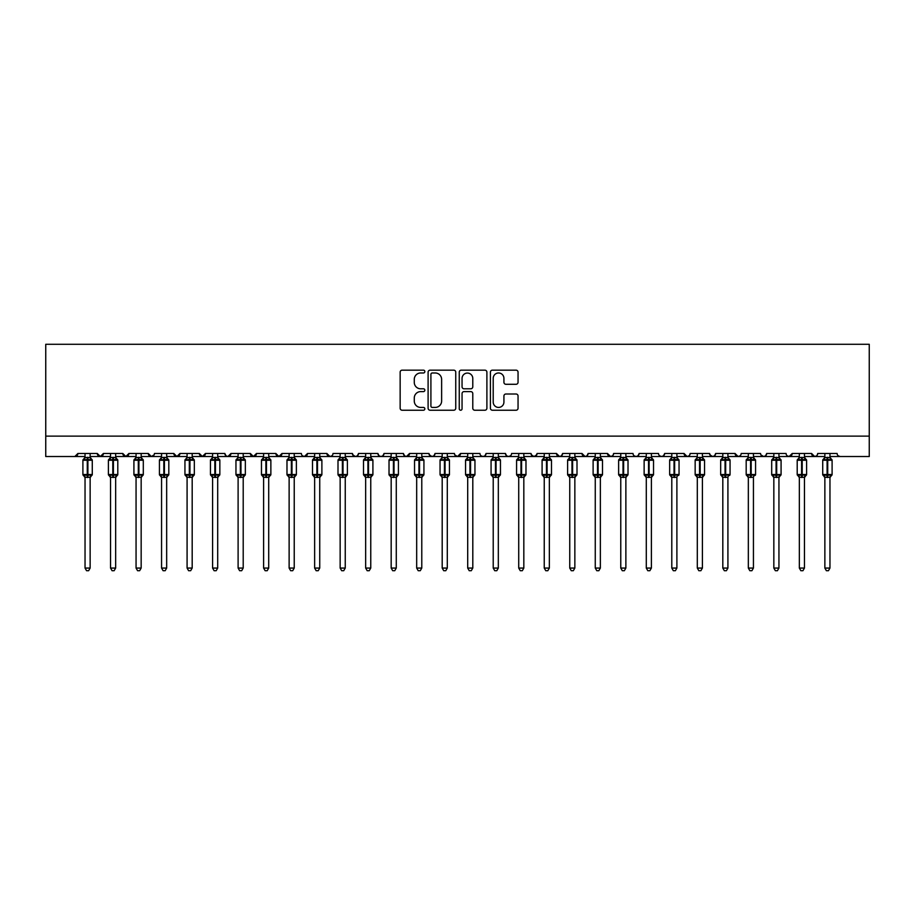 <?xml version="1.0" encoding="UTF-8"?>
<svg xmlns="http://www.w3.org/2000/svg" width="915" height="915" viewBox="0 0 915 915"><rect width="100%" height="100%" fill="white"/><g stroke="black" fill="none" stroke-linecap="round" stroke-linejoin="round"><path stroke-width="1.37" d="M424.846 371.57A1.407 1.407 0 0 0 423.439 370.163L402.154 370.163A2.002 2.002 0 0 0 400.152 372.176L400.152 408.227A2.002 2.002 0 0 0 402.154 410.229L423.439 410.229A1.407 1.407 0 0 0 424.846 408.833A1.407 1.407 0 0 0 423.439 407.427L420.694 407.427A6.405 6.405 0 0 1 414.278 401.022L414.278 398.014A6.405 6.405 0 0 1 420.694 391.609L423.439 391.609A1.407 1.407 0 0 0 424.846 390.202A1.407 1.407 0 0 0 423.439 388.795L420.694 388.795A6.405 6.405 0 0 1 414.278 382.39L414.278 379.382A6.405 6.405 0 0 1 420.694 372.977L423.439 372.977A1.407 1.407 0 0 0 424.846 371.57M516.049 384.289A2.002 2.002 0 0 0 518.05 382.287L518.05 372.176A2.002 2.002 0 0 0 516.049 370.163L492.407 370.163A2.002 2.002 0 0 0 490.406 372.176L490.406 408.227A2.002 2.002 0 0 0 492.407 410.229L516.049 410.229A2.002 2.002 0 0 0 518.05 408.227L518.05 396.012A2.002 2.002 0 0 0 516.049 394.01L505.926 394.01A2.002 2.002 0 0 0 503.925 396.012L503.925 402.074A5.364 5.364 0 0 1 498.572 407.427A5.364 5.364 0 0 1 493.208 402.074L493.208 378.33A5.364 5.364 0 0 1 498.572 372.977A5.364 5.364 0 0 1 503.925 378.33L503.925 382.287A2.002 2.002 0 0 0 505.926 384.289L516.049 384.289M45.75 436.123L869.25 436.123L869.25 344.28L45.75 344.28L45.75 456.528L74.836 456.528L77.889 453.474L97.287 453.474L98.397 455.83M455.75 372.176A2.002 2.002 0 0 0 453.749 370.163L430.107 370.163A2.002 2.002 0 0 0 428.106 372.176L428.106 408.227A2.002 2.002 0 0 0 430.107 410.229L453.749 410.229A2.002 2.002 0 0 0 455.75 408.227L455.75 372.176M461.251 370.163L484.893 370.163A2.002 2.002 0 0 1 486.894 372.176L486.894 408.227A2.002 2.002 0 0 1 484.893 410.229L474.782 410.229A2.002 2.002 0 0 1 472.781 408.227L472.781 393.61A2.002 2.002 0 0 0 470.768 391.609L464.065 391.609A2.002 2.002 0 0 0 462.052 393.61L462.052 408.833A1.407 1.407 0 0 1 460.657 410.229A1.407 1.407 0 0 1 459.25 408.833L459.25 372.176A2.002 2.002 0 0 1 461.251 370.163M90.139 456.528L100.341 456.528L97.287 453.474A3.065 3.065 0 0 0 100.341 456.528A3.065 3.065 0 0 0 103.406 453.474L122.793 453.474A3.065 3.065 0 0 0 125.858 456.528A3.065 3.065 0 0 0 128.912 453.474L148.31 453.474A3.065 3.065 0 0 0 151.364 456.528A3.065 3.065 0 0 0 154.429 453.474L173.816 453.474A3.065 3.065 0 0 0 176.881 456.528A3.065 3.065 0 0 0 179.935 453.474L199.333 453.474A3.065 3.065 0 0 0 202.387 456.528A3.065 3.065 0 0 0 205.452 453.474L224.838 453.474A3.065 3.065 0 0 0 227.904 456.528A3.065 3.065 0 0 0 230.957 453.474L250.344 453.474A3.065 3.065 0 0 0 253.409 456.528A3.065 3.065 0 0 0 256.475 453.474L275.861 453.474A3.065 3.065 0 0 0 278.926 456.528A3.065 3.065 0 0 0 281.98 453.474L301.367 453.474A3.065 3.065 0 0 0 304.432 456.528A3.065 3.065 0 0 0 307.497 453.474L326.884 453.474A3.065 3.065 0 0 0 329.949 456.528A3.065 3.065 0 0 0 333.003 453.474L352.389 453.474A3.065 3.065 0 0 0 355.455 456.528A3.065 3.065 0 0 0 358.52 453.474L377.906 453.474A3.065 3.065 0 0 0 380.972 456.528A3.065 3.065 0 0 0 384.026 453.474L403.412 453.474A3.065 3.065 0 0 0 406.477 456.528A3.065 3.065 0 0 0 409.543 453.474L428.929 453.474A3.065 3.065 0 0 0 431.994 456.528A3.065 3.065 0 0 0 435.048 453.474L454.435 453.474A3.065 3.065 0 0 0 457.5 456.528A3.065 3.065 0 0 0 460.565 453.474L479.952 453.474A3.065 3.065 0 0 0 483.006 456.528A3.065 3.065 0 0 0 486.071 453.474L505.457 453.474A3.065 3.065 0 0 0 508.523 456.528A3.065 3.065 0 0 0 511.588 453.474L530.975 453.474A3.065 3.065 0 0 0 534.028 456.528A3.065 3.065 0 0 0 537.094 453.474L556.48 453.474A3.065 3.065 0 0 0 559.545 456.528A3.065 3.065 0 0 0 562.611 453.474L581.997 453.474A3.065 3.065 0 0 0 585.051 456.528A3.065 3.065 0 0 0 588.116 453.474L607.503 453.474A3.065 3.065 0 0 0 610.568 456.528A3.065 3.065 0 0 0 613.633 453.474L633.02 453.474A3.065 3.065 0 0 0 636.074 456.528A3.065 3.065 0 0 0 639.139 453.474L658.525 453.474A3.065 3.065 0 0 0 661.591 456.528A3.065 3.065 0 0 0 664.656 453.474L684.043 453.474A3.065 3.065 0 0 0 687.096 456.528A3.065 3.065 0 0 0 690.162 453.474L709.548 453.474A3.065 3.065 0 0 0 712.613 456.528A3.065 3.065 0 0 0 715.667 453.474L735.065 453.474A3.065 3.065 0 0 0 738.119 456.528A3.065 3.065 0 0 0 741.184 453.474L760.571 453.474A3.065 3.065 0 0 0 763.636 456.528A3.065 3.065 0 0 0 766.69 453.474L786.088 453.474A3.065 3.065 0 0 0 789.142 456.528A3.065 3.065 0 0 0 792.207 453.474L811.594 453.474A3.065 3.065 0 0 0 814.659 456.528A3.065 3.065 0 0 0 817.713 453.474L837.111 453.474A3.065 3.065 0 0 0 840.164 456.528L838.197 455.807M817.713 453.474L817.152 455.247M804.457 456.528L814.659 456.528L811.594 453.474L812.714 455.83M778.939 456.528L789.142 456.528L792.207 453.474L791.086 455.83M766.69 453.474L765.581 455.83M727.917 456.528L738.119 456.528L735.065 453.474L736.186 455.83M715.667 453.474L714.558 455.83M709.548 453.474L710.669 455.83M690.162 453.474L689.59 455.247M676.894 456.528L687.096 456.528L684.043 453.474L685.163 455.83M664.656 453.474L663.535 455.83M639.139 453.474L638.018 455.83M613.633 453.474L613.061 455.247M600.366 456.528L610.568 456.528L607.503 453.474L608.624 455.83M588.116 453.474L586.995 455.83M574.849 456.528L585.051 456.528L581.997 453.474L583.118 455.83M562.611 453.474L561.49 455.83M549.343 456.528L559.545 456.528L556.48 453.474L557.052 455.247M537.094 453.474L535.973 455.83M530.975 453.474L532.095 455.83M505.457 453.474L506.578 455.83M486.071 453.474L484.95 455.83M447.298 456.528L457.5 456.528L460.565 453.474L459.444 455.83M435.048 453.474L433.927 455.83M428.929 453.474L430.05 455.83M403.412 453.474L404.533 455.83M384.026 453.474L382.905 455.83M377.906 453.474L379.027 455.83M358.52 453.474L357.399 455.83M352.389 453.474L353.51 455.83M319.735 456.528L329.949 456.528L326.884 453.474L328.005 455.83M294.23 456.528L304.432 456.528L307.497 453.474L306.376 455.83M268.713 456.528L278.926 456.528L281.98 453.474L280.859 455.83M243.207 456.528L253.409 456.528L256.475 453.474L255.354 455.83M217.69 456.528L227.904 456.528L230.957 453.474L229.837 455.83M224.838 453.474L225.959 455.83M192.184 456.528L202.387 456.528L205.452 453.474L204.331 455.83M212.589 456.528L202.387 456.528L199.333 453.474L200.442 455.83M166.667 456.528L176.881 456.528L179.935 453.474L178.814 455.83M187.083 456.528L176.881 456.528L173.816 453.474L174.937 455.83M141.162 456.528L151.364 456.528L148.31 453.474L149.419 455.83M110.543 456.528L100.341 456.528L103.406 453.474L102.286 455.83M869.25 436.123L869.25 456.528L829.962 456.528M74.836 456.528L77.889 453.474A3.065 3.065 0 0 1 74.836 456.528L85.038 456.528M115.656 456.528L125.858 456.528L128.912 453.474M136.06 456.528L125.858 456.528L122.793 453.474M161.566 456.528L151.364 456.528L154.097 454.858M238.106 456.528L227.904 456.528L225.925 455.807M263.611 456.528L253.409 456.528L250.344 453.474M289.129 456.528L278.926 456.528L275.861 453.474M314.634 456.528L304.432 456.528L302.465 455.807M340.151 456.528L329.949 456.528L331.916 455.807M345.252 456.528L355.455 456.528L357.422 455.807M365.657 456.528L355.455 456.528L352.721 454.858M370.758 456.528L380.972 456.528L382.939 455.807M391.174 456.528L380.972 456.528L378.993 455.807M396.275 456.528L406.477 456.528L409.543 453.474M416.68 456.528L406.477 456.528L404.51 455.807M421.781 456.528L431.994 456.528L433.962 455.807M442.197 456.528L431.994 456.528L429.261 454.858M467.702 456.528L457.5 456.528L454.766 454.858M472.803 456.528L483.006 456.528L484.984 455.807M493.219 456.528L483.006 456.528L481.038 455.807M498.32 456.528L508.523 456.528L510.49 455.807M518.725 456.528L508.523 456.528L506.555 455.807M523.826 456.528L534.028 456.528L536.762 454.858M544.242 456.528L534.028 456.528L531.306 454.858M569.748 456.528L559.545 456.528L561.513 455.807M595.265 456.528L585.051 456.528L587.03 455.807M620.77 456.528L610.568 456.528L612.535 455.807M625.871 456.528L636.074 456.528L638.052 455.807M646.287 456.528L636.074 456.528L634.106 455.807M651.389 456.528L661.591 456.528L663.558 455.807M671.793 456.528L661.591 456.528L659.624 455.807M697.31 456.528L687.096 456.528L689.075 455.807M702.411 456.528L712.613 456.528L714.581 455.807M722.816 456.528L712.613 456.528L709.88 454.858M748.333 456.528L738.119 456.528L740.098 455.807M753.434 456.528L763.636 456.528L765.603 455.807M773.838 456.528L763.636 456.528L760.903 454.858M799.344 456.528L789.142 456.528L787.175 455.807M824.861 456.528L814.659 456.528L816.626 455.807M432.303 372.977A1.407 1.407 0 0 0 430.908 374.372L430.908 406.031A1.407 1.407 0 0 0 432.303 407.427L435.208 407.427A6.405 6.405 0 0 0 441.625 401.022L441.625 379.382A6.405 6.405 0 0 0 435.208 372.977L432.303 372.977M472.781 378.433A5.364 5.364 0 0 0 467.416 373.068A5.364 5.364 0 0 0 462.052 378.433L462.052 386.793A2.002 2.002 0 0 0 464.065 388.795L470.768 388.795A2.002 2.002 0 0 0 472.781 386.793L472.781 378.433M85.038 477.607L82.899 474.542L92.278 474.542L92.278 460.256L91.614 459.296A1.018 1.018 0 0 1 92.278 460.256L82.899 460.256A1.018 1.018 0 0 1 83.562 459.296L82.899 460.256L82.899 474.542A1.018 1.018 0 0 0 83.562 475.503L84.294 474.736L87.28 475.457L90.882 474.736L91.317 475.4A2.242 2.139 0 0 0 90.139 477.287L85.038 477.287A2.242 2.139 0 0 0 83.86 475.4M92.278 474.542A1.018 1.018 0 0 1 91.614 475.503L90.139 477.607L92.278 474.542L92.278 460.256M85.038 457.511L90.139 457.511A2.242 2.139 180 0 0 91.317 459.399L90.882 460.051L87.897 459.341L84.294 460.051L83.86 459.399A2.242 2.139 180 0 0 85.038 457.511L85.038 453.474M85.038 457.626L84.294 460.051L83.86 459.399M90.139 477.264L90.139 568.066L85.038 568.066L85.038 477.264M90.139 453.474L90.139 457.523M90.139 457.626L90.882 460.051M84.294 474.736L85.038 477.173M90.882 474.736L90.139 477.173M90.139 568.066L88.606 570.72L86.57 570.72L85.038 568.066M110.543 477.607L108.405 474.542L117.795 474.542L117.795 460.256L117.12 459.296A1.018 1.018 0 0 1 117.795 460.256L108.405 460.256A1.018 1.018 0 0 1 109.079 459.296L108.405 460.256L108.405 474.542A1.018 1.018 0 0 0 109.079 475.503L109.811 474.736L112.797 475.457L116.388 474.736L116.834 475.4A2.242 2.139 0 0 0 115.656 477.287L110.543 477.287A2.242 2.139 0 0 0 109.365 475.4M117.795 474.542A1.018 1.018 0 0 1 117.12 475.503L115.656 477.607L117.795 474.542L117.795 460.256M110.543 457.511L115.656 457.511A2.242 2.139 180 0 0 116.834 459.399L116.388 460.051L113.403 459.341L109.811 460.051L109.365 459.399A2.242 2.139 180 0 0 110.543 457.511L110.543 453.474M136.06 477.607L133.922 474.542L143.3 474.542L143.3 460.256L142.637 459.296A1.018 1.018 0 0 1 143.3 460.256L133.922 460.256A1.018 1.018 0 0 1 134.585 459.296L133.922 460.256L133.922 474.542A1.018 1.018 0 0 0 134.585 475.503L135.317 474.736L138.302 475.457L141.905 474.736L142.34 475.4A2.242 2.139 0 0 0 141.162 477.287L136.06 477.287A2.242 2.139 0 0 0 134.882 475.4M143.3 474.542A1.018 1.018 0 0 1 142.637 475.503L141.162 477.607L143.3 474.542L143.3 460.256M136.06 457.511L141.162 457.511A2.242 2.139 180 0 0 142.34 459.399L141.905 460.051L138.92 459.341L135.317 460.051L134.882 459.399A2.242 2.139 180 0 0 136.06 457.511L136.06 453.474M161.566 477.607L159.427 474.542L168.817 474.542L168.817 460.256L168.143 459.296A1.018 1.018 0 0 1 168.817 460.256L159.427 460.256A1.018 1.018 0 0 1 160.102 459.296L159.427 460.256L159.427 474.542A1.018 1.018 0 0 0 160.102 475.503L160.834 474.736L163.819 475.457L167.411 474.736L167.857 475.4A2.242 2.139 0 0 0 166.667 477.287L161.566 477.287A2.242 2.139 0 0 0 160.388 475.4M168.817 474.542A1.018 1.018 0 0 1 168.143 475.503L166.667 477.607L168.817 474.542L168.817 460.256M161.566 457.511L166.667 457.511A2.242 2.139 180 0 0 167.857 459.399L167.411 460.051L164.425 459.341L160.834 460.051L160.388 459.399A2.242 2.139 180 0 0 161.566 457.511L161.566 453.474M187.083 477.607L184.944 474.542L194.323 474.542L194.323 460.256L193.66 459.296A1.018 1.018 0 0 1 194.323 460.256L184.944 460.256A1.018 1.018 0 0 1 185.608 459.296L184.944 460.256L184.944 474.542A1.018 1.018 0 0 0 185.608 475.503L186.34 474.736L189.325 475.457L192.928 474.736L193.362 475.4A2.242 2.139 0 0 0 192.184 477.287L187.083 477.287A2.242 2.139 0 0 0 185.905 475.4M194.323 474.542A1.018 1.018 0 0 1 193.66 475.503L192.184 477.607L194.323 474.542L194.323 460.256M187.083 457.511L192.184 457.511A2.242 2.139 180 0 0 193.362 459.399L192.928 460.051L189.943 459.341L186.34 460.051L185.905 459.399A2.242 2.139 180 0 0 187.083 457.511L187.083 453.474M110.543 457.626L109.811 460.051L109.365 459.399M115.656 477.264L115.656 568.066L110.543 568.066L110.543 477.264M115.656 453.474L115.656 457.523M115.656 457.626L116.388 460.051M109.811 474.736L110.543 477.173M116.388 474.736L115.656 477.173M115.656 568.066L114.123 570.72L112.076 570.72L110.543 568.066M136.06 457.626L135.317 460.051L134.882 459.399M141.162 477.264L141.162 568.066L136.06 568.066L136.06 477.264M141.162 453.474L141.162 457.523M141.162 457.626L141.905 460.051M135.317 474.736L136.06 477.173M141.905 474.736L141.162 477.173M141.162 568.066L139.629 570.72L137.593 570.72L136.06 568.066M161.566 457.626L160.834 460.051L160.388 459.399M166.667 477.264L166.667 568.066L161.566 568.066L161.566 477.264M166.667 453.474L166.667 457.523M166.679 457.626L167.411 460.051M160.834 474.736L161.566 477.173M167.411 474.736L166.679 477.173M166.667 568.066L165.146 570.72L163.099 570.72L161.566 568.066M187.083 457.626L186.34 460.051L185.905 459.399M192.184 477.264L192.184 568.066L187.083 568.066L187.083 477.264M192.184 453.474L192.184 457.523M192.184 457.626L192.928 460.051M186.34 474.736L187.083 477.173M192.928 474.736L192.184 477.173M192.184 568.066L190.652 570.72L188.616 570.72L187.083 568.066M212.589 477.607L210.45 474.542L219.84 474.542L219.84 460.256L219.165 459.296A1.018 1.018 0 0 1 219.84 460.256L210.45 460.256A1.018 1.018 0 0 1 211.125 459.296L210.45 460.256L210.45 474.542A1.018 1.018 0 0 0 211.125 475.503L211.857 474.736L214.842 475.457L218.433 474.736L218.879 475.4A2.242 2.139 0 0 0 217.69 477.287L212.589 477.287A2.242 2.139 0 0 0 211.411 475.4M219.84 474.542A1.018 1.018 0 0 1 219.165 475.503L217.69 477.607L219.84 474.542L219.84 460.256M212.589 457.511L217.69 457.511A2.242 2.139 180 0 0 218.879 459.399L218.433 460.051L215.448 459.341L211.857 460.051L211.411 459.399A2.242 2.139 180 0 0 212.589 457.511L212.589 453.474M212.589 457.626L211.857 460.051L211.411 459.399M217.69 477.264L217.69 568.066L212.589 568.066L212.589 477.264M217.69 453.474L217.69 457.523M217.701 457.626L218.433 460.051M211.857 474.736L212.589 477.173M218.433 474.736L217.701 477.173M217.69 568.066L216.169 570.72L214.121 570.72L212.589 568.066M238.106 477.607L235.956 474.542L245.346 474.542L245.346 460.256L244.682 459.296A1.018 1.018 0 0 1 245.346 460.256L235.956 460.256A1.018 1.018 0 0 1 236.63 459.296L235.956 460.256L235.956 474.542A1.018 1.018 0 0 0 236.63 475.503L237.362 474.736L240.348 475.457L243.95 474.736L244.385 475.4A2.242 2.139 0 0 0 243.207 477.287L238.106 477.287A2.242 2.139 0 0 0 236.928 475.4M245.346 474.542A1.018 1.018 0 0 1 244.682 475.503L243.207 477.607L245.346 474.542L245.346 460.256M238.106 457.511L243.207 457.511A2.242 2.139 180 0 0 244.385 459.399L243.95 460.051L240.965 459.341L237.362 460.051L236.928 459.399A2.242 2.139 180 0 0 238.106 457.511L238.106 453.474M238.106 457.626L237.362 460.051L236.928 459.399M243.207 477.264L243.207 568.066L238.106 568.066L238.106 477.264M243.207 453.474L243.207 457.523M243.207 457.626L243.95 460.051M237.362 474.736L238.106 477.173M243.95 474.736L243.207 477.173M243.207 568.066L241.674 570.72L239.639 570.72L238.106 568.066M263.611 477.607L261.473 474.542L270.863 474.542L270.863 460.256L270.188 459.296A1.018 1.018 0 0 1 270.863 460.256L261.473 460.256A1.018 1.018 0 0 1 262.147 459.296L261.473 460.256L261.473 474.542A1.018 1.018 0 0 0 262.147 475.503L262.88 474.736L265.865 475.457L269.456 474.736L269.902 475.4A2.242 2.139 0 0 0 268.713 477.287L263.611 477.287A2.242 2.139 0 0 0 262.433 475.4M270.863 474.542A1.018 1.018 0 0 1 270.188 475.503L268.713 477.607L270.863 474.542L270.863 460.256M263.611 457.511L268.713 457.511A2.242 2.139 180 0 0 269.902 459.399L269.456 460.051L266.471 459.341L262.88 460.051L262.433 459.399A2.242 2.139 180 0 0 263.611 457.511L263.611 453.474M263.611 457.626L262.88 460.051L262.433 459.399M268.713 477.264L268.713 568.066L263.611 568.066L263.611 477.264M268.713 453.474L268.713 457.523M268.724 457.626L269.456 460.051M262.88 474.736L263.611 477.173M269.456 474.736L268.724 477.173M268.713 568.066L267.18 570.72L265.144 570.72L263.611 568.066M289.129 477.607L286.978 474.542L296.369 474.542L296.369 460.256L295.705 459.296A1.018 1.018 0 0 1 296.369 460.256L286.978 460.256A1.018 1.018 0 0 1 287.653 459.296L286.978 460.256L286.978 474.542A1.018 1.018 0 0 0 287.653 475.503L288.385 474.736L291.37 475.457L294.973 474.736L295.408 475.4A2.242 2.139 0 0 0 294.23 477.287L289.129 477.287A2.242 2.139 0 0 0 287.95 475.4M296.369 474.542A1.018 1.018 0 0 1 295.705 475.503L294.23 477.607L296.369 474.542L296.369 460.256M289.129 457.511L294.23 457.511A2.242 2.139 180 0 0 295.408 459.399L294.973 460.051L291.988 459.341L288.385 460.051L287.95 459.399A2.242 2.139 180 0 0 289.129 457.511L289.129 453.474M289.129 457.626L288.385 460.051L287.95 459.399M294.23 477.264L294.23 568.066L289.129 568.066L289.129 477.264M294.23 453.474L294.23 457.523M294.23 457.626L294.973 460.051M288.385 474.736L289.129 477.173M294.973 474.736L294.23 477.173M294.23 568.066L292.697 570.72L290.661 570.72L289.129 568.066M314.634 477.607L312.495 474.542L321.886 474.542L321.886 460.256L321.211 459.296A1.018 1.018 0 0 1 321.886 460.256L312.495 460.256A1.018 1.018 0 0 1 313.159 459.296L312.495 460.256L312.495 474.542A1.018 1.018 0 0 0 313.159 475.503L313.902 474.736L316.887 475.457L320.479 474.736L320.913 475.4A2.242 2.139 0 0 0 319.735 477.287L314.634 477.287A2.242 2.139 0 0 0 313.456 475.4M321.886 474.542A1.018 1.018 0 0 1 321.211 475.503L319.735 477.607L321.886 474.542L321.886 460.256M314.634 457.511L319.735 457.511A2.242 2.139 180 0 0 320.913 459.399L320.479 460.051L317.494 459.341L313.902 460.051L313.456 459.399A2.242 2.139 180 0 0 314.634 457.511L314.634 453.474M314.634 457.626L313.902 460.051L313.456 459.399M319.735 477.264L319.735 568.066L314.634 568.066L314.634 477.264M319.735 453.474L319.735 457.523M319.747 457.626L320.479 460.051M313.902 474.736L314.634 477.173L313.902 474.736M320.479 474.736L319.747 477.173M319.735 568.066L318.203 570.72L316.167 570.72L314.634 568.066M340.151 477.607L338.001 474.542L347.391 474.542L347.391 460.256L346.728 459.296A1.018 1.018 0 0 1 347.391 460.256L338.001 460.256A1.018 1.018 0 0 1 338.676 459.296L338.001 460.256L338.001 474.542A1.018 1.018 0 0 0 338.676 475.503L339.408 474.736L342.393 475.457L345.996 474.736L346.43 475.4A2.242 2.139 0 0 0 345.252 477.287L340.151 477.287A2.242 2.139 0 0 0 338.973 475.4M347.391 474.542A1.018 1.018 0 0 1 346.728 475.503L345.252 477.607L347.391 474.542L347.391 460.256M340.151 457.511L345.252 457.511A2.242 2.139 180 0 0 346.43 459.399L345.996 460.051L343.011 459.341L339.408 460.051L338.973 459.399A2.242 2.139 180 0 0 340.151 457.511L340.151 453.474M340.151 457.626L339.408 460.051L338.973 459.399M345.252 477.264L345.252 568.066L340.151 568.066L340.151 477.264M345.252 453.474L345.252 457.523M345.252 457.626L345.996 460.051M339.408 474.736L340.151 477.173L339.408 474.736M345.996 474.736L345.252 477.173M345.252 568.066L343.72 570.72L341.684 570.72L340.151 568.066M365.657 477.607L363.518 474.542L372.908 474.542L372.908 460.256L372.233 459.296A1.018 1.018 0 0 1 372.908 460.256L363.518 460.256A1.018 1.018 0 0 1 364.181 459.296L363.518 460.256L363.518 474.542A1.018 1.018 0 0 0 364.181 475.503L364.925 474.736L367.91 475.457L371.501 474.736L371.936 475.4A2.242 2.139 0 0 0 370.758 477.287L365.657 477.287A2.242 2.139 0 0 0 364.479 475.4M372.908 474.542A1.018 1.018 0 0 1 372.233 475.503L370.758 477.607L372.908 474.542L372.908 460.256M365.657 457.511L370.758 457.511A2.242 2.139 180 0 0 371.936 459.399L371.501 460.051L368.516 459.341L364.925 460.051L364.479 459.399A2.242 2.139 180 0 0 365.657 457.511L365.657 453.474M365.657 457.626L364.925 460.051L364.479 459.399M370.758 477.264L370.758 568.066L365.657 568.066L365.657 477.264M370.758 453.474L370.758 457.523M370.769 457.626L371.501 460.051M364.925 474.736L365.657 477.173L364.925 474.736M371.501 474.736L370.769 477.173M370.758 568.066L369.225 570.72L367.19 570.72L365.657 568.066M391.174 477.607L389.024 474.542L398.414 474.542L398.414 460.256L397.75 459.296A1.018 1.018 0 0 1 398.414 460.256L389.024 460.256A1.018 1.018 0 0 1 389.699 459.296L389.024 460.256L389.024 474.542A1.018 1.018 0 0 0 389.699 475.503L390.431 474.736L393.416 475.457L397.019 474.736L397.453 475.4A2.242 2.139 0 0 0 396.275 477.287L391.174 477.287A2.242 2.139 0 0 0 389.996 475.4M398.414 474.542A1.018 1.018 0 0 1 397.75 475.503L396.275 477.607L398.414 474.542L398.414 460.256M391.174 457.511L396.275 457.511A2.242 2.139 180 0 0 397.453 459.399L397.019 460.051L394.033 459.341L390.431 460.051L389.996 459.399A2.242 2.139 180 0 0 391.174 457.511L391.174 453.474M391.174 457.626L390.431 460.051L389.996 459.399M396.275 477.264L396.275 568.066L391.174 568.066L391.174 477.264M396.275 453.474L396.275 457.523M396.275 457.626L397.019 460.051M390.431 474.736L391.174 477.173L390.431 474.736M397.019 474.736L396.275 477.173M396.275 568.066L394.742 570.72L392.707 570.72L391.174 568.066M416.68 477.607L414.541 474.542L423.931 474.542L423.931 460.256L423.256 459.296A1.018 1.018 0 0 1 423.931 460.256L414.541 460.256A1.018 1.018 0 0 1 415.204 459.296L414.541 460.256L414.541 474.542A1.018 1.018 0 0 0 415.204 475.503L415.936 474.736L418.933 475.457L422.524 474.736L422.959 475.4A2.242 2.139 0 0 0 421.781 477.287L416.68 477.287A2.242 2.139 0 0 0 415.501 475.4M423.931 474.542A1.018 1.018 0 0 1 423.256 475.503L421.781 477.607L423.931 474.542L423.931 460.256M416.68 457.511L421.781 457.511A2.242 2.139 180 0 0 422.959 459.399L422.524 460.051L419.539 459.341L415.936 460.051L415.501 459.399A2.242 2.139 180 0 0 416.68 457.511L416.68 453.474M416.68 457.626L415.936 460.051L415.501 459.399M421.781 477.264L421.781 568.066L416.68 568.066L416.68 477.264M421.781 453.474L421.781 457.523M421.781 457.626L422.524 460.051M415.936 474.736L416.68 477.173L415.936 474.736M422.524 474.736L421.781 477.173M421.781 568.066L420.248 570.72L418.212 570.72L416.68 568.066M442.197 477.607L440.046 474.542L449.437 474.542L449.437 460.256L448.773 459.296A1.018 1.018 0 0 1 449.437 460.256L440.046 460.256A1.018 1.018 0 0 1 440.721 459.296L440.046 460.256L440.046 474.542A1.018 1.018 0 0 0 440.721 475.503L441.453 474.736L444.438 475.457L448.041 474.736L448.476 475.4A2.242 2.139 0 0 0 447.298 477.287L442.197 477.287A2.242 2.139 0 0 0 441.019 475.4M449.437 474.542A1.018 1.018 0 0 1 448.773 475.503L447.298 477.607L449.437 474.542L449.437 460.256M442.197 457.511L447.298 457.511A2.242 2.139 180 0 0 448.476 459.399L448.041 460.051L445.056 459.341L441.453 460.051L441.019 459.399A2.242 2.139 180 0 0 442.197 457.511L442.197 453.474M442.197 457.626L441.453 460.051L441.019 459.399M447.298 477.264L447.298 568.066L442.197 568.066L442.197 477.264M447.298 453.474L447.298 457.523M447.298 457.626L448.041 460.051M441.453 474.736L442.197 477.173L441.453 474.736M448.041 474.736L447.298 477.173M447.298 568.066L445.765 570.72L443.729 570.72L442.197 568.066M467.702 477.607L465.563 474.542L474.954 474.542L474.954 460.256L474.279 459.296A1.018 1.018 0 0 1 474.954 460.256L465.563 460.256A1.018 1.018 0 0 1 466.227 459.296L465.563 460.256L465.563 474.542A1.018 1.018 0 0 0 466.227 475.503L466.959 474.736L469.944 475.457L473.547 474.736L473.981 475.4A2.242 2.139 0 0 0 472.803 477.287L467.702 477.287A2.242 2.139 0 0 0 466.524 475.4M474.954 474.542A1.018 1.018 0 0 1 474.279 475.503L472.803 477.607L474.954 474.542L474.954 460.256M467.702 457.511L472.803 457.511A2.242 2.139 180 0 0 473.981 459.399L473.547 460.051L470.562 459.341L466.959 460.051L466.524 459.399A2.242 2.139 180 0 0 467.702 457.511L467.702 453.474M467.702 457.626L466.959 460.051L466.524 459.399M472.803 477.264L472.803 568.066L467.702 568.066L467.702 477.264M472.803 453.474L472.803 457.523M472.803 457.626L473.547 460.051M466.959 474.736L467.702 477.173L466.959 474.736M473.547 474.736L472.803 477.173M472.803 568.066L471.271 570.72L469.235 570.72L467.702 568.066M493.219 477.607L491.069 474.542L500.459 474.542L500.459 460.256L499.796 459.296A1.018 1.018 0 0 1 500.459 460.256L491.069 460.256A1.018 1.018 0 0 1 491.744 459.296L491.069 460.256L491.069 474.542A1.018 1.018 0 0 0 491.744 475.503L492.476 474.736L495.461 475.457L499.064 474.736L499.499 475.4A2.242 2.139 0 0 0 498.32 477.287L493.219 477.287A2.242 2.139 0 0 0 492.041 475.4M500.459 474.542A1.018 1.018 0 0 1 499.796 475.503L498.32 477.607L500.459 474.542L500.459 460.256M493.219 457.511L498.32 457.511A2.242 2.139 180 0 0 499.499 459.399L499.064 460.051L496.067 459.341L492.476 460.051L492.041 459.399A2.242 2.139 180 0 0 493.219 457.511L493.219 453.474M493.219 457.626L492.476 460.051L492.041 459.399M498.32 477.264L498.32 568.066L493.219 568.066L493.219 477.264M498.32 453.474L498.32 457.523M498.32 457.626L499.064 460.051M492.476 474.736L493.219 477.173L492.476 474.736M499.064 474.736L498.32 477.173M498.32 568.066L496.788 570.72L494.752 570.72L493.219 568.066M518.725 477.607L516.586 474.542L525.976 474.542L525.976 460.256L525.302 459.296A1.018 1.018 0 0 1 525.976 460.256L516.586 460.256A1.018 1.018 0 0 1 517.25 459.296L516.586 460.256L516.586 474.542A1.018 1.018 0 0 0 517.25 475.503L517.981 474.736L520.967 475.457L524.569 474.736L525.004 475.4A2.242 2.139 0 0 0 523.826 477.287L518.725 477.287A2.242 2.139 0 0 0 517.547 475.4M525.976 474.542A1.018 1.018 0 0 1 525.302 475.503L523.826 477.607L525.976 474.542L525.976 460.256M518.725 457.511L523.826 457.511A2.242 2.139 180 0 0 525.004 459.399L524.569 460.051L521.584 459.341L517.981 460.051L517.547 459.399A2.242 2.139 180 0 0 518.725 457.511L518.725 453.474M518.725 457.626L517.981 460.051L517.547 459.399M523.826 477.264L523.826 568.066L518.725 568.066L518.725 477.264M523.826 453.474L523.826 457.523M523.826 457.626L524.569 460.051M517.981 474.736L518.725 477.173L517.981 474.736M524.569 474.736L523.826 477.173M523.826 568.066L522.293 570.72L520.258 570.72L518.725 568.066M544.242 477.607L542.092 474.542L551.482 474.542L551.482 460.256L550.819 459.296A1.018 1.018 0 0 1 551.482 460.256L542.092 460.256A1.018 1.018 0 0 1 542.767 459.296L542.092 460.256L542.092 474.542A1.018 1.018 0 0 0 542.767 475.503L543.499 474.736L546.484 475.457L550.075 474.736L550.521 475.4A2.242 2.139 0 0 0 549.343 477.287L544.242 477.287A2.242 2.139 0 0 0 543.064 475.4M551.482 474.542A1.018 1.018 0 0 1 550.819 475.503L549.343 477.607L551.482 474.542L551.482 460.256M544.242 457.511L549.343 457.511A2.242 2.139 180 0 0 550.521 459.399L550.075 460.051L547.09 459.341L543.499 460.051L543.064 459.399A2.242 2.139 180 0 0 544.242 457.511L544.242 453.474M544.231 457.626L543.499 460.051L543.064 459.399M549.343 477.264L549.343 568.066L544.242 568.066L544.242 477.264M549.343 453.474L549.343 457.523M549.343 457.626L550.075 460.051M543.499 474.736L544.231 477.173L543.499 474.736M550.075 474.736L549.343 477.173M549.343 568.066L547.811 570.72L545.775 570.72L544.242 568.066M567.609 474.542L568.272 475.503L567.609 474.542L576.999 474.542L576.999 460.256L576.324 459.296A1.018 1.018 0 0 1 576.999 460.256L567.609 460.256A1.018 1.018 0 0 1 568.272 459.296L567.609 460.256L567.609 474.542A1.018 1.018 0 0 0 568.272 475.503L569.004 474.736L571.989 475.457L575.592 474.736L576.027 475.4A2.242 2.139 0 0 0 574.849 477.287L569.748 477.287A2.242 2.139 0 0 0 568.57 475.4M576.999 474.542A1.018 1.018 0 0 1 576.324 475.503L574.849 477.607L576.999 474.542L576.999 460.256M569.748 457.511L574.849 457.511A2.242 2.139 180 0 0 576.027 459.399L575.592 460.051L572.607 459.341L569.004 460.051L568.57 459.399A2.242 2.139 180 0 0 569.748 457.511L569.748 453.474M569.748 457.626L569.004 460.051L568.57 459.399M574.849 477.264L574.849 568.066L569.748 568.066L569.748 477.264M574.849 453.474L574.849 457.523M574.849 457.626L575.592 460.051M569.004 474.736L569.748 477.173L569.004 474.736M575.592 474.736L574.849 477.173M574.849 568.066L573.316 570.72L571.28 570.72L569.748 568.066M593.114 474.542L593.789 475.503L593.114 474.542L602.505 474.542L602.505 460.256L601.841 459.296A1.018 1.018 0 0 1 602.505 460.256L593.114 460.256A1.018 1.018 0 0 1 593.789 459.296L593.114 460.256L593.114 474.542A1.018 1.018 0 0 0 593.789 475.503L594.521 474.736L597.506 475.457L601.098 474.736L601.544 475.4A2.242 2.139 0 0 0 600.366 477.287L595.265 477.287A2.242 2.139 0 0 0 594.087 475.4M602.505 474.542A1.018 1.018 0 0 1 601.841 475.503L600.366 477.607L602.505 474.542L602.505 460.256M595.265 457.511L600.366 457.511A2.242 2.139 180 0 0 601.544 459.399L601.098 460.051L598.113 459.341L594.521 460.051L594.087 459.399A2.242 2.139 180 0 0 595.265 457.511L595.265 453.474M595.253 457.626L594.521 460.051L594.087 459.399M600.366 477.264L600.366 568.066L595.265 568.066L595.265 477.264M600.366 453.474L600.366 457.523M600.366 457.626L601.098 460.051M594.521 474.736L595.253 477.173L594.521 474.736M601.098 474.736L600.366 477.173M600.366 568.066L598.833 570.72L596.797 570.72L595.265 568.066M618.632 474.542L619.295 475.503L618.632 474.542L628.022 474.542L628.022 460.256L627.347 459.296A1.018 1.018 0 0 1 628.022 460.256L618.632 460.256A1.018 1.018 0 0 1 619.295 459.296L618.632 460.256L618.632 474.542A1.018 1.018 0 0 0 619.295 475.503L620.027 474.736L623.012 475.457L626.615 474.736L627.05 475.4A2.242 2.139 0 0 0 625.871 477.287L620.77 477.287A2.242 2.139 0 0 0 619.592 475.4M628.022 474.542A1.018 1.018 0 0 1 627.347 475.503L625.871 477.607L628.022 474.542L628.022 460.256M620.77 457.511L625.871 457.511A2.242 2.139 180 0 0 627.05 459.399L626.615 460.051L623.63 459.341L620.027 460.051L619.592 459.399A2.242 2.139 180 0 0 620.77 457.511L620.77 453.474M620.77 457.626L620.027 460.051L619.592 459.399M625.871 477.264L625.871 568.066L620.77 568.066L620.77 477.264M625.871 453.474L625.871 457.523M625.871 457.626L626.615 460.051M620.027 474.736L620.77 477.173L620.027 474.736M626.615 474.736L625.871 477.173M625.871 568.066L624.339 570.72L622.303 570.72L620.77 568.066M644.137 474.542L644.812 475.503L644.137 474.542L653.527 474.542L653.527 460.256L652.852 459.296A1.018 1.018 0 0 1 653.527 460.256L644.137 460.256A1.018 1.018 0 0 1 644.812 459.296L644.137 460.256L644.137 474.542A1.018 1.018 0 0 0 644.812 475.503L645.544 474.736L648.529 475.457L652.12 474.736L652.567 475.4A2.242 2.139 0 0 0 651.389 477.287L646.287 477.287A2.242 2.139 0 0 0 645.098 475.4M653.527 474.542A1.018 1.018 0 0 1 652.852 475.503L651.389 477.607L653.527 474.542L653.527 460.256M646.287 457.511L651.389 457.511A2.242 2.139 180 0 0 652.567 459.399L652.12 460.051L649.135 459.341L645.544 460.051L645.098 459.399A2.242 2.139 180 0 0 646.287 457.511L646.287 453.474M646.276 457.626L645.544 460.051L645.098 459.399M651.389 477.264L651.389 568.066L646.287 568.066L646.287 477.264M651.389 453.474L651.389 457.523M651.389 457.626L652.12 460.051M645.544 474.736L646.276 477.173L645.544 474.736M652.12 474.736L651.389 477.173M651.389 568.066L649.856 570.72L647.82 570.72L646.287 568.066M669.654 474.542L670.318 475.503L669.654 474.542L679.044 474.542L679.044 460.256L678.37 459.296A1.018 1.018 0 0 1 679.044 460.256L669.654 460.256A1.018 1.018 0 0 1 670.318 459.296L669.654 460.256L669.654 474.542A1.018 1.018 0 0 0 670.318 475.503L671.05 474.736L674.035 475.457L677.638 474.736L678.072 475.4A2.242 2.139 0 0 0 676.894 477.287L671.793 477.287A2.242 2.139 0 0 0 670.615 475.4M679.044 474.542A1.018 1.018 0 0 1 678.37 475.503L679.044 474.542M671.793 457.511L676.894 457.511A2.242 2.139 180 0 0 678.072 459.399L677.638 460.051L674.652 459.341L671.05 460.051L670.615 459.399A2.242 2.139 180 0 0 671.793 457.511L671.793 453.474M671.793 457.626L671.05 460.051L670.615 459.399M676.894 477.264L676.894 568.066L671.793 568.066L671.793 477.264M676.894 453.474L676.894 457.523M676.894 457.626L677.638 460.051M671.05 474.736L671.793 477.173L671.05 474.736M677.638 474.736L676.894 477.173M676.894 568.066L675.362 570.72L673.326 570.72L671.793 568.066M695.16 474.542L695.835 475.503L695.16 474.542L704.55 474.542L704.55 460.256L703.875 459.296A1.018 1.018 0 0 1 704.55 460.256L695.16 460.256A1.018 1.018 0 0 1 695.835 459.296L695.16 460.256L695.16 474.542A1.018 1.018 0 0 0 695.835 475.503L696.567 474.736L699.552 475.457L703.143 474.736L703.589 475.4A2.242 2.139 0 0 0 702.411 477.287L697.31 477.287A2.242 2.139 0 0 0 696.121 475.4M704.55 474.542A1.018 1.018 0 0 1 703.875 475.503L702.411 477.607L704.55 474.542L704.55 460.256M697.31 457.511L702.411 457.511A2.242 2.139 180 0 0 703.589 459.399L703.143 460.051L700.158 459.341L696.567 460.051L696.121 459.399A2.242 2.139 180 0 0 697.31 457.511L697.31 453.474M697.299 457.626L696.567 460.051L696.121 459.399M702.411 477.264L702.411 568.066L697.31 568.066L697.31 477.264M702.411 453.474L702.411 457.523M702.411 457.626L703.143 460.051M696.567 474.736L697.299 477.173L696.567 474.736M703.143 474.736L702.411 477.173M702.411 568.066L700.879 570.72L698.831 570.72L697.31 568.066M720.677 474.542L721.34 475.503L720.677 474.542L730.056 474.542L730.056 460.256L729.392 459.296A1.018 1.018 0 0 1 730.056 460.256L720.677 460.256A1.018 1.018 0 0 1 721.34 459.296L720.677 460.256L720.677 474.542A1.018 1.018 0 0 0 721.34 475.503L722.072 474.736L725.057 475.457L728.66 474.736L729.095 475.4A2.242 2.139 0 0 0 727.917 477.287L722.816 477.287A2.242 2.139 0 0 0 721.638 475.4M730.056 474.542A1.018 1.018 0 0 1 729.392 475.503L730.056 474.542M722.816 457.511L727.917 457.511A2.242 2.139 180 0 0 729.095 459.399L728.66 460.051L725.675 459.341L722.072 460.051L721.638 459.399A2.242 2.139 180 0 0 722.816 457.511L722.816 453.474M722.816 457.626L722.072 460.051L721.638 459.399M727.917 477.264L727.917 568.066L722.816 568.066L722.816 477.264M727.917 453.474L727.917 457.523M727.917 457.626L728.66 460.051M722.072 474.736L722.816 477.173L722.072 474.736M728.66 474.736L727.917 477.173M727.917 568.066L726.384 570.72L724.348 570.72L722.816 568.066M746.183 474.542L746.857 475.503L746.183 474.542L755.573 474.542L755.573 460.256L754.898 459.296A1.018 1.018 0 0 1 755.573 460.256L746.183 460.256A1.018 1.018 0 0 1 746.857 459.296L746.183 460.256L746.183 474.542A1.018 1.018 0 0 0 746.857 475.503L747.589 474.736L750.575 475.457L754.166 474.736L754.612 475.4A2.242 2.139 0 0 0 753.434 477.287L748.333 477.287A2.242 2.139 0 0 0 747.143 475.4M755.573 474.542A1.018 1.018 0 0 1 754.898 475.503L755.573 474.542M748.333 457.511L753.434 457.511A2.242 2.139 180 0 0 754.612 459.399L754.166 460.051L751.181 459.341L747.589 460.051L747.143 459.399A2.242 2.139 180 0 0 748.333 457.511L748.333 453.474M748.321 457.626L747.589 460.051L747.143 459.399M753.434 477.264L753.434 568.066L748.333 568.066L748.333 477.264M753.434 453.474L753.434 457.523M753.434 457.626L754.166 460.051M747.589 474.736L748.321 477.173L747.589 474.736M754.166 474.736L753.434 477.173M753.434 568.066L751.901 570.72L749.854 570.72L748.333 568.066M771.7 474.542L772.363 475.503L771.7 474.542L781.078 474.542L781.078 460.256L780.415 459.296A1.018 1.018 0 0 1 781.078 460.256L771.7 460.256A1.018 1.018 0 0 1 772.363 459.296L771.7 460.256L771.7 474.542A1.018 1.018 0 0 0 772.363 475.503L773.095 474.736L776.08 475.457L779.683 474.736L780.118 475.4A2.242 2.139 0 0 0 778.939 477.287L773.838 477.287A2.242 2.139 0 0 0 772.66 475.4M781.078 474.542A1.018 1.018 0 0 1 780.415 475.503L778.939 477.607L781.078 474.542L781.078 460.256M773.838 457.511L778.939 457.511A2.242 2.139 180 0 0 780.118 459.399L779.683 460.051L776.698 459.341L773.095 460.051L772.66 459.399A2.242 2.139 180 0 0 773.838 457.511L773.838 453.474M773.838 457.626L773.095 460.051L772.66 459.399M778.939 477.264L778.939 568.066L773.838 568.066L773.838 477.264M778.939 453.474L778.939 457.523M778.939 457.626L779.683 460.051M773.095 474.736L773.838 477.173L773.095 474.736M779.683 474.736L778.939 477.173M778.939 568.066L777.407 570.72L775.371 570.72L773.838 568.066M797.205 474.542L797.88 475.503L797.205 474.542L806.595 474.542L806.595 460.256L805.921 459.296A1.018 1.018 0 0 1 806.595 460.256L797.205 460.256A1.018 1.018 0 0 1 797.88 459.296L797.205 460.256L797.205 474.542A1.018 1.018 0 0 0 797.88 475.503L798.612 474.736L801.597 475.457L805.189 474.736L805.635 475.4A2.242 2.139 0 0 0 804.457 477.287L799.344 477.287A2.242 2.139 0 0 0 798.166 475.4M806.595 474.542A1.018 1.018 0 0 1 805.921 475.503L804.457 477.607L806.595 474.542L806.595 460.256M799.344 457.511L804.457 457.511A2.242 2.139 180 0 0 805.635 459.399L805.189 460.051L802.203 459.341L798.612 460.051L798.166 459.399A2.242 2.139 180 0 0 799.344 457.511L799.344 453.474M799.344 457.626L798.612 460.051L798.166 459.399M804.457 477.264L804.457 568.066L799.344 568.066L799.344 477.264M804.457 453.474L804.457 457.523M804.457 457.626L805.189 460.051M798.612 474.736L799.344 477.173L798.612 474.736M805.189 474.736L804.457 477.173M804.457 568.066L802.924 570.72L800.877 570.72L799.344 568.066M822.722 474.542L823.386 475.503L822.722 474.542L832.101 474.542L832.101 460.256L831.438 459.296A1.018 1.018 0 0 1 832.101 460.256L822.722 460.256A1.018 1.018 0 0 1 823.386 459.296L822.722 460.256L822.722 474.542A1.018 1.018 0 0 0 823.386 475.503L824.118 474.736L827.103 475.457L830.706 474.736L831.14 475.4A2.242 2.139 0 0 0 829.962 477.287L824.861 477.287A2.242 2.139 0 0 0 823.683 475.4M832.101 474.542A1.018 1.018 0 0 1 831.438 475.503L829.962 477.607L832.101 474.542L832.101 460.256M824.861 457.511L829.962 457.511A2.242 2.139 180 0 0 831.14 459.399L830.706 460.051L827.72 459.341L824.118 460.051L823.683 459.399A2.242 2.139 180 0 0 824.861 457.511L824.861 453.474M824.861 457.626L824.118 460.051L823.683 459.399M829.962 477.264L829.962 568.066L824.861 568.066L824.861 477.264M829.962 453.474L829.962 457.523M829.962 457.626L830.706 460.051M824.118 474.736L824.861 477.173L824.118 474.736M830.706 474.736L829.962 477.173M829.962 568.066L828.43 570.72L826.394 570.72L824.861 568.066M87.28 457.317L87.28 477.481M87.897 477.481L87.897 457.317M112.797 457.317L112.797 477.481M113.403 477.481L113.403 457.317M138.302 457.317L138.302 477.481M138.92 477.481L138.92 457.317M163.819 457.317L163.819 477.481M164.425 477.481L164.425 457.317M189.325 457.317L189.325 477.481M189.943 477.481L189.943 457.317M214.842 457.317L214.842 477.481M215.448 477.481L215.448 457.317M240.348 457.317L240.348 477.481M240.965 477.481L240.965 457.317M265.865 457.317L265.865 477.481M266.471 477.481L266.471 457.317M291.37 457.317L291.37 477.481M291.988 477.481L291.988 457.317M316.887 457.317L316.887 477.481M317.494 477.481L317.494 457.317M342.393 457.317L342.393 477.481M343.011 477.481L343.011 457.317M367.91 457.317L367.91 477.481M368.516 477.481L368.516 457.317M393.416 457.317L393.416 477.481M394.033 477.481L394.033 457.317M418.933 457.317L418.933 477.481M419.539 477.481L419.539 457.317M444.438 457.317L444.438 477.481M445.056 477.481L445.056 457.317M469.944 457.317L469.944 477.481M470.562 477.481L470.562 457.317M495.461 457.317L495.461 477.481M496.067 477.481L496.067 457.317M520.967 457.317L520.967 477.481M521.584 477.481L521.584 457.317M546.484 457.317L546.484 477.481M547.09 477.481L547.09 457.317M571.989 457.317L571.989 477.481M572.607 477.481L572.607 457.317M597.506 457.317L597.506 477.481M598.113 477.481L598.113 457.317M623.012 457.317L623.012 477.481M623.63 477.481L623.63 457.317M648.529 457.317L648.529 477.481M649.135 477.481L649.135 457.317M674.035 457.317L674.035 477.481M674.652 477.481L674.652 457.317M699.552 457.317L699.552 477.481M700.158 477.481L700.158 457.317M725.057 457.317L725.057 477.481M725.675 477.481L725.675 457.317M750.575 457.317L750.575 477.481M751.181 477.481L751.181 457.317M776.08 457.317L776.08 477.481M776.698 477.481L776.698 457.317M801.597 457.317L801.597 477.481M802.203 477.481L802.203 457.317M827.103 457.317L827.103 477.481M827.72 477.481L827.72 457.317M83.562 459.296L85.038 457.191L83.562 459.296M91.614 459.296L90.139 457.191M109.079 459.296L110.543 457.191L109.079 459.296M134.585 459.296L136.06 457.191L134.585 459.296M160.102 459.296L161.566 457.191L160.102 459.296M185.608 459.296L187.083 457.191L185.608 459.296M117.12 459.296L115.656 457.191M142.637 459.296L141.162 457.191M168.143 459.296L166.667 457.191M193.66 459.296L192.184 457.191M211.125 459.296L212.589 457.191L211.125 459.296M219.165 459.296L217.69 457.191M236.63 459.296L238.106 457.191L236.63 459.296M244.682 459.296L243.207 457.191M262.147 459.296L263.611 457.191L262.147 459.296M270.188 459.296L268.713 457.191M287.653 459.296L289.129 457.191L287.653 459.296M295.705 459.296L294.23 457.191M313.159 459.296L314.634 457.191L313.159 459.296M321.211 459.296L319.735 457.191M338.676 459.296L340.151 457.191L338.676 459.296M346.728 459.296L345.252 457.191M364.181 459.296L365.657 457.191L364.181 459.296M372.233 459.296L370.758 457.191M389.699 459.296L391.174 457.191L389.699 459.296M397.75 459.296L396.275 457.191M415.204 459.296L416.68 457.191L415.204 459.296M423.256 459.296L421.781 457.191M440.721 459.296L442.197 457.191L440.721 459.296M448.773 459.296L447.298 457.191M466.227 459.296L467.702 457.191L466.227 459.296M474.279 459.296L472.803 457.191M491.744 459.296L493.219 457.191L491.744 459.296M499.796 459.296L498.32 457.191M517.25 459.296L518.725 457.191L517.25 459.296M525.302 459.296L523.826 457.191M542.767 459.296L544.242 457.191L542.767 459.296M550.819 459.296L549.343 457.191M568.272 459.296L569.748 457.191L568.272 459.296M576.324 459.296L574.849 457.191M568.272 475.503L569.748 477.607M593.789 459.296L595.265 457.191L593.789 459.296M593.789 475.503L595.265 477.607L593.789 475.503M601.841 459.296L600.366 457.191M619.295 459.296L620.77 457.191L619.295 459.296M627.347 459.296L625.871 457.191M619.295 475.503L620.77 477.607M644.812 459.296L646.287 457.191L644.812 459.296M652.852 459.296L651.389 457.191M644.812 475.503L646.287 477.607M670.318 459.296L671.793 457.191L670.318 459.296M670.318 475.503L671.793 477.607L670.318 475.503M678.37 459.296L676.894 457.191M695.835 459.296L697.31 457.191L695.835 459.296M695.835 475.503L697.31 477.607L695.835 475.503M703.875 459.296L702.411 457.191M721.34 459.296L722.816 457.191L721.34 459.296M721.34 475.503L722.816 477.607L721.34 475.503M729.392 459.296L727.917 457.191M746.857 459.296L748.333 457.191L746.857 459.296M754.898 459.296L753.434 457.191M746.857 475.503L748.333 477.607M772.363 459.296L773.838 457.191L772.363 459.296M780.415 459.296L778.939 457.191M772.363 475.503L773.838 477.607M797.88 459.296L799.344 457.191L797.88 459.296M797.88 475.503L799.344 477.607L797.88 475.503M805.921 459.296L804.457 457.191M823.386 459.296L824.861 457.191L823.386 459.296M823.386 475.503L824.861 477.607L823.386 475.503M831.438 459.296L829.962 457.191"/></g></svg>
